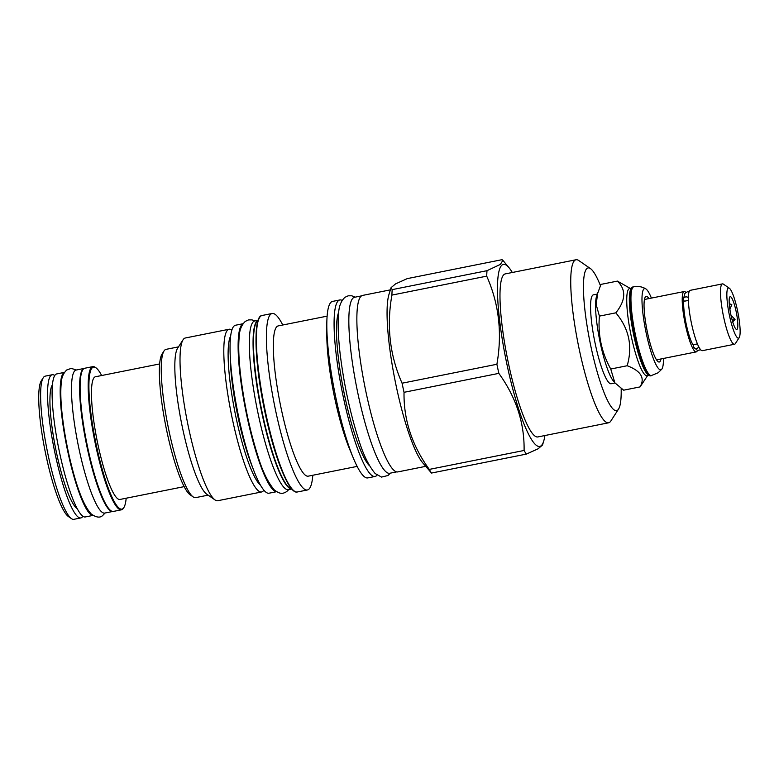 <?xml version="1.0" encoding="UTF-8"?>
<svg xmlns="http://www.w3.org/2000/svg" width="779" height="779" viewBox="0 0 779 779"><rect width="100%" height="100%" fill="white"/><g stroke="black" fill="none" stroke-linecap="round" stroke-linejoin="round"><path stroke-width="1.17" d="M688.383 300.412L684.517 301.191A2.931 2.425 -176.2 0 1 683.407 299.126L684.926 293.391L687.38 291.755L689.084 291.794M688.354 297.607A2.931 2.425 -176.2 0 0 685.257 297.033A2.931 2.425 -176.2 0 0 683.407 299.126M697.419 343.89L693.826 344.61A2.931 2.639 -33 0 0 696.329 348.476A2.931 2.639 -33 0 0 698.782 346.85M683.787 300.47A25.259 4.382 78.7 0 0 686.357 324.775A25.259 4.382 78.7 0 0 693.505 345.448M739.193 337.619L735.347 343.597A30.78 5.346 -101.3 0 1 734.918 344.075A30.78 5.346 -101.3 0 1 734.509 344.25L702.366 350.677A30.78 5.346 -101.3 0 1 691.343 322.749A30.78 5.346 -101.3 0 1 689.902 290.499A30.78 5.346 -101.3 0 1 690.311 290.314L722.454 283.887A30.78 5.346 -101.3 0 1 723.467 284.179L729.319 288.211A25.59 4.44 -101.3 0 1 737.849 312.204A25.59 4.44 -101.3 0 1 739.193 337.619A25.59 4.44 -101.3 0 1 738.833 338.018A25.59 4.44 -101.3 0 1 729.543 315.953A25.59 4.44 -101.3 0 1 728.141 288.123A25.59 4.44 -101.3 0 1 729.319 288.211M734.509 344.25A30.78 5.346 -101.3 0 1 723.487 316.332A30.78 5.346 -101.3 0 1 722.055 284.072A30.78 5.346 -101.3 0 1 722.454 283.887M736.983 329.371A16.729 2.902 78.7 0 0 736.067 311.191A16.729 2.902 78.7 0 0 729.991 296.77A16.729 2.902 78.7 0 0 729.942 296.809A16.729 2.902 78.7 0 0 730.644 313.635A16.729 2.902 78.7 0 0 736.457 329.449A16.729 2.902 78.7 0 0 736.983 329.371M732.698 321.873L735.035 319.517L730.975 315.232M729.904 309.497L731.802 304.462L729.251 303.8M731.802 304.462L729.348 304.949M735.035 319.517L732.172 320.091M697.448 350.423A30.78 5.346 -101.3 0 1 696.63 351.719A30.78 5.346 -101.3 0 1 696.231 351.904A30.78 5.346 -101.3 0 1 685.208 323.976A30.78 5.346 -101.3 0 1 683.767 291.716A30.78 5.346 -101.3 0 1 684.166 291.541A30.78 5.346 -101.3 0 1 685.861 292.437M648.926 298.581A33.458 5.813 78.7 0 0 645.733 296.604A33.458 5.813 78.7 0 0 645.265 297.12A33.458 5.813 78.7 0 0 647.028 330.345A33.458 5.813 78.7 0 0 658.167 361.699A33.458 5.813 78.7 0 0 659.716 361.816A33.458 5.813 78.7 0 0 660.981 358.944M651.41 298.084A41.423 7.196 78.7 0 0 645.791 288.853A41.423 7.196 78.7 0 0 644.067 288.834A41.423 7.196 78.7 0 0 646.346 333.87A41.423 7.196 78.7 0 0 661.381 369.587A41.423 7.196 78.7 0 0 661.829 369.119A41.423 7.196 78.7 0 0 663.474 358.447M651.585 375.663A45.328 7.868 78.7 0 1 635.352 334.532A45.328 7.868 78.7 0 1 633.239 287.023A45.328 7.868 78.7 0 1 633.824 286.76L632.86 286.954A45.328 7.868 78.7 0 0 632.266 287.217A45.328 7.868 78.7 0 0 631.633 287.918A45.328 7.868 78.7 0 0 634.018 332.945A45.328 7.868 78.7 0 0 649.121 375.429A45.328 7.868 78.7 0 0 650.621 375.858L658.167 372.761L661.829 369.119M649.121 375.429L648.079 374.718A44.413 7.712 -101.3 0 1 633.288 333.091A44.413 7.712 -101.3 0 1 630.951 288.98L631.633 287.918M631.477 288.162L629.559 288.551A44.413 7.712 78.7 0 0 628.984 288.814A44.413 7.712 -101.3 0 0 631.058 335.359A44.413 7.712 -101.3 0 0 646.969 375.644L648.878 375.264M630.23 288.415L617.396 281.102C626.306 289.798 625.78 300.373 615.829 312.837C629.033 328.592 632.821 346.227 627.173 365.74C640.903 370.911 645.207 377.971 640.085 386.9L647.641 375.517M597.717 292.514L596.188 304.657L599.411 316.118C597.805 334.834 601.583 352.468 610.746 369.022L614.874 382.82L613.433 381.077A45.328 7.868 -101.3 0 1 599.616 339.819A45.328 7.868 -101.3 0 1 596.519 296.419L600.979 284.384L617.396 281.102M614.874 382.82L623.658 390.182L640.085 386.9M610.746 369.022L627.173 365.74M597.24 294.072L593.442 294.832A45.328 7.868 78.7 0 0 592.848 295.095A45.328 7.868 78.7 0 0 594.971 342.604A45.328 7.868 78.7 0 0 611.203 383.735L615.011 382.976M600.414 285.572A72.759 12.639 78.7 0 0 590.472 268.609A72.759 12.639 78.7 0 0 591.115 347.473A72.759 12.639 78.7 0 0 618.545 409.072A72.759 12.639 78.7 0 0 621.175 388.497M590.472 268.609L578.768 260.537A83.129 14.441 78.7 0 0 576.022 259.758A83.129 14.441 78.7 0 0 579.508 350.638A83.129 14.441 78.7 0 0 608.594 422.802A83.129 14.441 78.7 0 0 610.833 421.03L618.545 409.072M608.594 422.802L537.841 436.941A83.129 14.441 -101.3 0 1 508.755 364.776A83.129 14.441 78.7 0 1 505.269 273.896L576.022 259.758M544.881 435.529A92.837 16.125 -101.3 0 1 543.703 441.138A92.837 16.125 -101.3 0 1 507.256 365.867A92.837 16.125 78.7 0 1 509.067 267.772L502.893 260.342L500.371 264.412L486.992 270.693A106.051 18.414 78.7 0 0 486.719 276.146C498.969 303.752 502.367 333.12 496.895 364.26A106.051 18.414 78.7 0 0 497.859 368.827A106.051 18.414 -101.3 0 0 498.842 373.365C516.117 397.3 524.54 422.997 524.092 450.466A106.051 18.414 -101.3 0 0 526.312 454.108L537.987 448.85L542.496 445.072L543.703 441.138M512.3 272.494A92.837 16.125 78.7 0 0 509.067 267.772M526.312 454.108L431.498 473.048L422.53 462.59A89.994 15.629 -101.3 0 1 396.56 387.757A89.994 15.629 78.7 0 1 388.945 294.53L391.068 287.655L392.178 289.632A106.051 18.414 78.7 0 0 391.905 295.095C386.433 326.235 389.831 355.604 402.081 383.21A106.051 18.414 78.7 0 0 403.035 387.776A106.051 18.414 -101.3 0 0 404.028 392.314L498.842 373.365M502.893 260.342L502.066 259.67L407.251 278.619L395.576 283.877L391.068 287.655M402.081 383.21L496.895 364.26M404.028 392.314C403.58 419.784 412.003 445.481 429.278 469.406L524.092 450.466M431.498 473.048A106.051 18.414 -101.3 0 1 429.278 469.406M390.386 289.856L362.576 295.416A89.994 15.629 78.7 0 0 366.354 393.784A89.994 15.629 78.7 0 0 397.845 471.908L425.655 466.348M396.647 471.889L389.714 473.272A89.741 15.58 -101.3 0 1 357.571 391.856A89.741 15.58 -101.3 0 1 353.384 297.802A89.741 15.58 78.7 0 1 354.552 297.276L361.485 295.884M338.787 312.038A80.704 14.012 78.7 0 0 345.009 397.3A80.704 14.012 -101.3 0 0 369.489 465.706M377.046 475.151A89.994 15.629 -101.3 0 1 375.069 476.456A89.994 15.629 -101.3 0 1 343.578 398.342A89.994 15.629 78.7 0 1 339.8 299.964A89.994 15.629 78.7 0 1 342.127 300.412M375.069 476.456L367.795 477.907A89.994 15.629 -101.3 0 1 353.354 458.12A89.994 15.629 -101.3 0 1 336.304 399.793A89.994 15.629 78.7 0 1 326.81 325.233A89.994 15.629 78.7 0 1 332.536 301.415L339.8 299.964M326.81 325.233L326.82 335.506A76.605 13.301 78.7 0 0 334.902 398.975A76.605 13.301 -101.3 0 0 349.42 448.636L353.354 458.12M357.133 466.397L308.221 476.164A76.605 13.301 -101.3 0 1 281.414 409.666A76.605 13.301 78.7 0 1 278.2 325.914L327.112 316.147M282.777 324.999A89.994 15.629 78.7 0 0 272.124 313.489A89.994 15.629 78.7 0 0 275.893 411.867A89.994 15.629 -101.3 0 0 307.384 489.981A89.994 15.629 -101.3 0 0 312.807 475.248M258.005 320.315L254.801 320.958A86.06 14.947 78.7 0 0 258.404 415.032A86.06 14.947 -101.3 0 0 288.522 489.738L291.726 489.105M242.951 323.83A85.641 14.869 78.7 0 0 242.454 324.132A85.641 14.869 -101.3 0 0 246.076 412.062A85.641 14.869 -101.3 0 0 276.477 491.637M243.019 323.733L235.492 325.242A85.641 14.869 78.7 0 0 234.382 325.749A85.641 14.869 -101.3 0 0 238.374 415.509A85.641 14.869 -101.3 0 0 269.057 493.204L276.584 491.705M263.857 490.157A82.963 14.412 -101.3 0 1 261.598 491.968A82.963 14.412 -101.3 0 1 232.561 419.949A82.963 14.412 78.7 0 1 229.084 329.254A82.963 14.412 78.7 0 1 231.869 330.053M229.084 329.254L185.295 337.998A82.963 14.412 78.7 0 0 183.065 339.771A82.963 14.412 78.7 0 0 188.771 428.693A82.963 14.412 -101.3 0 0 215.062 499.943A82.963 14.412 -101.3 0 0 217.808 500.712L261.598 491.968M215.062 499.943L206.756 494.207A75.602 13.126 -101.3 0 1 182.802 429.287A75.602 13.126 78.7 0 1 177.593 348.252L183.065 339.771M178.488 346.869L166.063 349.352A75.602 13.126 78.7 0 0 164.028 350.959A75.602 13.126 78.7 0 0 169.228 431.994A75.602 13.126 78.7 0 0 193.192 496.924A75.602 13.126 78.7 0 0 195.695 497.625L208.12 495.142M164.028 350.959L162.042 354.046A72.934 12.668 78.7 0 0 167.057 432.218A72.934 12.668 78.7 0 0 190.173 494.84L193.192 496.924M184.165 486.632L119.956 499.456A62.563 10.867 78.7 0 1 97.55 442.696A62.563 10.867 78.7 0 1 94.629 377.133A62.563 10.867 -101.3 0 1 95.447 376.763L159.656 363.939M101.66 375.527A72.428 12.581 78.7 0 0 95.905 367.766A72.428 12.581 78.7 0 0 92.565 367.513A72.428 12.581 78.7 0 0 96.547 446.26A72.428 12.581 78.7 0 0 122.839 508.706A72.428 12.581 78.7 0 0 123.842 507.587A72.428 12.581 78.7 0 0 126.179 498.219M95.905 367.766L95.242 367.308A73.012 12.678 78.7 0 0 92.828 366.627A73.012 12.678 78.7 0 0 91.883 367.055A73.012 12.678 78.7 0 0 95.291 443.582A73.012 12.678 78.7 0 0 121.446 509.817A73.012 12.678 78.7 0 0 122.391 509.388A73.012 12.678 78.7 0 0 123.413 508.259L123.842 507.587M92.828 366.627L84.755 368.243A73.012 12.678 78.7 0 0 83.801 368.671A73.012 12.678 78.7 0 0 82.788 369.801A73.012 12.678 78.7 0 0 86.625 442.326A73.012 12.678 78.7 0 0 110.949 510.751A73.012 12.678 78.7 0 0 113.364 511.433L121.446 509.817M84.171 368.438A72.934 12.668 78.7 0 0 83.256 368.866A72.934 12.668 -101.3 0 0 86.644 445.208A72.934 12.668 -101.3 0 0 112.751 511.472L104.707 513.079A72.934 12.668 -101.3 0 1 78.582 446.912A72.934 12.668 -101.3 0 1 75.174 370.473A72.934 12.668 78.7 0 1 76.128 370.044L84.171 368.438M82.788 369.801L82.35 370.473A72.428 12.581 78.7 0 0 86.157 442.414A72.428 12.581 78.7 0 0 110.287 510.294L110.949 510.751M64.414 372.43A72.934 12.668 78.7 0 0 63.868 372.732A72.934 12.668 -101.3 0 0 67.033 447.983A72.934 12.668 -101.3 0 0 92.983 515.386M64.453 372.381L56.74 373.92A72.934 12.668 78.7 0 0 55.796 374.348A72.934 12.668 -101.3 0 0 59.194 450.788A72.934 12.668 -101.3 0 0 85.32 516.954L93.022 515.416M52.446 384.787A63.897 11.091 78.7 0 0 55.63 448.519A63.897 11.091 78.7 0 0 77.179 508.57M54.754 375.517A73.012 12.678 78.7 0 0 52.203 374.748A73.012 12.678 78.7 0 0 51.248 375.176A73.012 12.678 78.7 0 0 54.666 451.693A73.012 12.678 78.7 0 0 80.821 517.938A73.012 12.678 78.7 0 0 81.766 517.509A73.012 12.678 78.7 0 0 82.866 516.243M52.203 374.748L45.26 376.13A73.012 12.678 -101.3 0 0 44.306 376.559A73.012 12.678 78.7 0 0 43.293 377.688A73.012 12.678 78.7 0 0 47.13 450.213A73.012 12.678 78.7 0 0 71.454 518.639A73.012 12.678 78.7 0 0 73.869 519.33L80.821 517.938M43.293 377.688L41.306 380.775A70.334 12.211 78.7 0 0 45.007 450.642A70.334 12.211 78.7 0 0 68.435 516.565L71.454 518.639M391.905 295.095L486.719 276.146M392.178 289.632L486.992 270.693M599.411 316.118L615.829 312.837M307.384 489.981L297.374 491.977A89.994 15.629 -101.3 0 1 265.873 413.863A89.994 15.629 -101.3 0 1 262.104 315.485L272.124 313.489M294.102 490.936A89.488 15.541 -101.3 0 1 265.473 413.922M265.473 413.902A89.488 15.541 -101.3 0 1 259.495 317.715M256.009 340.345A87.998 15.278 78.7 0 0 265.298 413.815A87.998 15.278 78.7 0 0 282.193 471.383M258.161 320.169L257.508 320.753A86.177 14.967 78.7 0 0 262.533 414.224A86.177 14.967 78.7 0 0 291.103 488.881L291.93 489.173M257.868 320.442A86.06 14.947 78.7 0 0 262.143 414.292A86.06 14.947 78.7 0 0 291.55 489.037M230.214 355.195A76.605 13.301 78.7 0 0 238.296 418.284A76.605 13.301 78.7 0 0 252.669 467.585M230.672 335.983A77.696 13.496 78.7 0 0 236.31 418.771A77.696 13.496 78.7 0 0 260.468 485.142M700.672 349.781L697.507 350.433L693.836 347.356M684.166 291.541L644.457 299.477M696.231 351.904L656.522 359.84M633.824 286.76C638.167 285.99 642.159 286.691 645.791 288.853M297.374 491.977C289.282 494.665 274.958 458.607 265.464 413.912C254.684 364.309 252.6 315.846 262.104 315.485M390.328 473.155L388.02 475.502L381.525 477.079L375.147 473.535C368.564 465.608 362.926 453.865 358.233 438.304C349.713 411.351 343.627 382.791 339.995 352.624C338.174 336.538 337.706 323.577 338.602 313.733C338.826 306.575 340.939 301.103 344.941 297.305L348.194 295.816L351.719 295.777L355.156 297.15M288.619 489.718L286.691 491.588C283.342 493.487 280.742 494.908 274.286 489.894C267.772 482.123 262.299 470.828 257.888 456.007C249.757 430.31 243.963 403.084 240.497 374.339C238.763 358.992 238.316 346.626 239.172 337.229C239.367 330.374 241.422 325.096 245.317 321.376L248.53 319.906L251.987 319.867L254.889 320.938M105.077 513.001L102.789 515.406C100.218 518.045 96.401 517.607 91.338 514.082C84.56 506.905 78.114 491.374 72.009 467.497C67.52 449.98 64.277 432.686 62.291 415.606C60.82 402.587 60.441 392.071 61.171 384.028C61.278 378.136 63.138 373.453 66.731 369.976L71.171 368.409L76.498 369.976"/></g></svg>
